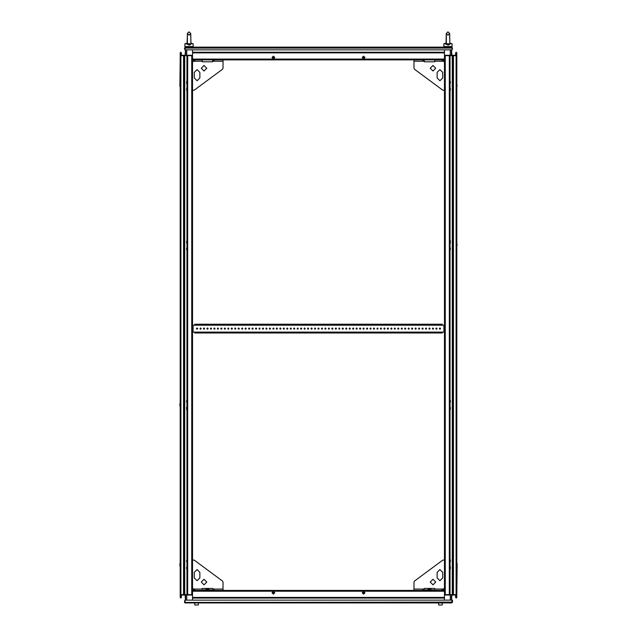 <?xml version="1.0" encoding="UTF-8"?>
<svg xmlns="http://www.w3.org/2000/svg" width="637" height="637" viewBox="0 0 637 637"><rect width="100%" height="100%" fill="white"/><g stroke="black" fill="none" stroke-linecap="round" stroke-linejoin="round"><path stroke-width="0.96" d="M187.708 55.268L191.761 55.268L191.761 594.608L192.509 594.608L187.708 594.608L187.708 55.69L186.96 55.69L187.708 55.268L187.708 55.69L192.509 55.69L186.96 55.69L186.96 594.608L187.708 594.608L184.73 594.608L184.73 594.05M185.574 595.022L180.916 594.608L183.56 594.608L183.56 55.69L180.16 55.69L180.16 594.608L180.916 594.608L180.16 595.022L180.16 565.616M449.292 595.022L445.239 595.022L445.239 55.69L444.491 55.69L449.292 55.69L449.292 594.608L450.041 594.608L449.292 595.022L449.292 594.608L444.491 594.608L450.041 594.608L450.041 55.69L449.292 55.69L452.27 55.69L452.27 56.239M451.426 55.268L456.084 55.69L453.44 55.69L453.44 594.608L456.84 594.608L456.84 55.69L456.084 55.69L456.84 55.69L456.84 84.673M192.509 49.885L192.509 59.854L444.491 59.854L444.491 600.126M192.509 59.854L192.509 600.126M444.491 59.854L444.491 49.885M432.865 47.114L192.095 47.114L192.095 46.557M187.35 34.693L187.151 43.173L184.881 43.786L187.23 43.929L189.046 45.123L190.949 43.786L190.71 33.474L189.046 31.85L187.382 33.474L189.046 35.178L190.71 33.474L190.734 34.605M190.925 43.714L193.202 43.786L190.933 43.173L190.742 34.693M184.881 46.557L184.881 43.786L184.881 46.557L193.202 46.557L193.202 43.786L193.202 46.557M446.258 34.693L446.067 43.173L443.798 43.786L446.147 43.929L447.954 45.123L449.865 43.786L449.618 33.474L447.954 31.85L446.29 33.474L447.954 35.178L449.618 33.474L449.65 34.605M449.841 43.714L452.119 43.786L449.849 43.173L449.65 34.693M443.798 43.786L443.798 46.557L452.119 46.557L452.119 43.786M205.767 589.886L206.038 590.443L205.767 589.886L205.066 589.886L205.066 590.443M209.923 590.443L209.923 589.886L208.952 590.443L209.231 589.886M203.338 590.443L203.338 589.886L205.066 589.886M209.923 589.886L211.659 589.886L209.923 589.886L211.659 589.886L211.659 590.443M207.566 588.891L206.109 589.193L206.109 589.886L206.109 589.193L208.888 589.193L208.036 588.891M428.112 589.886L428.112 589.193L430.891 589.193L429.067 588.891M427.769 589.886L428.048 590.443L427.769 589.886L427.077 589.886L427.077 590.443M431.934 590.443L431.934 589.886L430.962 590.443L431.233 589.886M425.341 590.443L425.341 589.886L427.077 589.886M431.934 589.886L433.662 589.886L433.662 590.443M194.731 333.024L194.731 332.084L442.269 332.084L442.269 333.024L194.731 333.024M194.731 325.149L194.731 324.201L442.269 324.201L442.269 325.149L192.509 325.149M442.269 332.084L444.491 332.084M444.491 325.149L442.269 325.149M192.509 332.084L194.731 332.084M444.491 55.268L450.041 55.268L450.041 55.69L450.041 55.268M452.397 55.268L456.84 55.268L456.84 55.69M180.916 55.268L180.916 55.69L180.16 55.268L185.574 55.268M185.574 49.885L185.574 55.69L184.826 55.268M191.761 55.268L192.509 55.268M456.084 595.022L456.084 594.608L456.84 595.022L451.426 595.022M451.426 600.126L451.426 594.608L452.174 595.022M445.239 595.022L444.491 595.022M192.509 595.022L186.96 595.022L186.96 594.608L186.96 595.022M184.603 595.022L180.16 595.022M179.889 86.521L180.16 59.098M186.681 83.407L186.681 81.496M186.681 90.35L186.681 88.543M179.889 565.218L179.889 563.777M186.681 568.793L186.681 567.241M186.681 561.858L186.681 560.194M179.889 565.752L179.889 565.33M179.889 563.665L180.16 563.219M457.111 84.968L456.84 87.07M450.319 81.496L450.319 83.049M450.319 88.432L450.319 90.096M457.111 563.665L457.111 565.218M450.319 566.882L450.319 568.793M450.319 559.947L450.319 561.746M457.111 565.33L457.111 565.744L457.111 565.33M186.681 242.976L186.681 241.176M186.681 249.911L186.681 248.112M186.681 409.647L186.681 407.147L186.96 409.647M186.681 402.178L186.681 400.737M186.96 402.544L186.96 400.211L186.96 402.544M186.681 402.289L186.681 400.625M179.889 405.761L179.889 404.208M180.16 246.519L180.16 563.371M179.889 404.097L179.889 403.683L179.889 404.097M450.319 240.643L450.319 243.143L450.041 240.643M450.319 248.112L450.319 249.553M450.041 247.753L450.041 250.078L450.041 247.753M450.319 248L450.319 249.664M456.84 563.339L456.84 86.951M457.111 244.282L456.84 246.615M450.041 409.519L450.041 407.147L450.041 409.519M450.319 407.314L450.319 409.233M450.041 402.584L450.041 400.211L450.041 402.584M450.319 400.378L450.319 402.289M198.338 605.015L194.731 605.015L198.338 605.015L198.338 602.905M424.226 59.854L424.226 61.829L434.776 61.829L434.776 59.854M443.241 59.854L443.241 61.24L444.491 62.004M442.126 60.682L443.241 60.682M444.491 90.374L442.731 90.104L414.528 69.282L413.962 68.167L413.962 59.854M422.841 60.682L424.226 60.682M212.774 59.854L212.774 61.829L202.224 61.829L202.224 59.854M193.759 59.854L193.759 61.24L192.509 62.004M194.874 60.682L193.759 60.682M192.509 90.374L194.269 90.104L222.472 69.282L223.038 68.167L223.038 59.854M214.159 60.682L212.774 60.682M424.226 590.443L424.226 588.461L434.776 588.461L434.776 590.443M443.241 590.443L443.241 589.058L444.491 588.285M442.126 589.607L443.241 589.607M444.491 559.915L442.731 560.186L414.528 581.008L413.962 582.122L413.962 590.443M422.841 589.607L424.226 589.607M212.774 590.443L212.774 588.461L202.224 588.461L202.224 590.443M193.759 590.443L193.759 589.058L192.509 588.285M194.874 589.607L193.759 589.607M192.509 559.915L194.269 560.186L222.472 581.008L223.038 582.122L223.038 590.443M214.159 589.607L212.774 589.607M442.269 605.015L438.662 605.015L442.269 605.015L442.269 602.905L445.709 602.905M187.477 44.471L187.382 33.474M446.386 44.471L446.29 33.474M456.84 565.648L456.84 594.608L457.111 565.744M449.826 47.409L450.319 47.114M190.909 47.409L191.403 47.114M180.16 591.192L180.16 565.744L180.16 597.434L180.789 598.063L181.41 597.434L181.41 595.842L180.582 597.434L181.33 595.022M456.84 595.022L456.84 597.434L456.211 598.063L455.59 597.434L455.59 595.842L456.418 597.434L456.339 595.022M456.84 59.098L456.84 84.546L456.84 52.855L456.211 52.234L455.59 52.855L455.59 54.456L456.418 52.855L455.67 55.268M180.16 55.268L180.16 52.855L180.789 52.234L181.41 52.855L181.41 54.456L180.582 52.855L180.661 55.268M435.819 328.612L436.441 329.241L437.062 328.612L436.441 327.991L435.819 328.612M439.283 328.612L439.912 329.241L440.533 328.612L439.912 327.991L439.283 328.612M432.348 328.612L432.969 329.241L433.598 328.612L432.969 327.991L432.348 328.612M428.876 328.612L429.505 329.241L430.126 328.612L429.505 327.991L428.876 328.612M425.412 328.612L426.034 329.241L426.655 328.612L426.034 327.991L425.412 328.612M421.941 328.612L422.562 329.241L423.191 328.612L422.562 327.991L421.941 328.612M418.469 328.612L419.098 329.241L419.719 328.612L419.098 327.991L418.469 328.612M415.006 328.612L415.627 329.241L416.248 328.612L415.627 327.991L415.006 328.612M411.534 328.612L412.155 329.241L412.784 328.612L412.155 327.991L411.534 328.612M408.062 328.612L408.691 329.241L409.312 328.612L408.691 327.991L408.062 328.612M404.599 328.612L405.22 329.241L405.849 328.612L405.22 327.991L404.599 328.612M401.127 328.612L401.748 329.241L402.377 328.612L401.748 327.991L401.127 328.612M397.655 328.612L398.284 329.241L398.905 328.612L398.284 327.991L397.655 328.612M394.192 328.612L394.813 329.241L395.442 328.612L394.813 327.991L394.192 328.612M390.72 328.612L391.349 329.241L391.97 328.612L391.349 327.991L390.72 328.612M387.248 328.612L387.877 329.241L388.498 328.612L387.877 327.991L387.248 328.612M383.785 328.612L384.406 329.241L385.035 328.612L384.406 327.991L383.785 328.612M380.313 328.612L380.942 329.241L381.563 328.612L380.942 327.991L380.313 328.612M376.849 328.612L377.47 329.241L378.091 328.612L377.47 327.991L376.849 328.612M373.378 328.612L373.999 329.241L374.628 328.612L373.999 327.991L373.378 328.612M369.906 328.612L370.535 329.241L371.156 328.612L370.535 327.991L369.906 328.612M366.442 328.612L367.063 329.241L367.684 328.612L367.063 327.991L366.442 328.612M362.971 328.612L363.592 329.241L364.221 328.612L363.592 327.991L362.971 328.612M359.499 328.612L360.128 329.241L360.749 328.612L360.128 327.991L359.499 328.612M356.035 328.612L356.656 329.241L357.285 328.612L356.656 327.991L356.035 328.612M352.564 328.612L353.185 329.241L353.814 328.612L353.185 327.991L352.564 328.612M349.092 328.612L349.721 329.241L350.342 328.612L349.721 327.991L349.092 328.612M345.628 328.612L346.249 329.241L346.878 328.612L346.249 327.991L345.628 328.612M342.157 328.612L342.786 329.241L343.407 328.612L342.786 327.991L342.157 328.612M338.685 328.612L339.314 329.241L339.935 328.612L339.314 327.991L338.685 328.612M335.221 328.612L335.842 329.241L336.471 328.612L335.842 327.991L335.221 328.612M331.75 328.612L332.379 329.241L333 328.612L332.379 327.991L331.75 328.612M328.286 328.612L328.907 329.241L329.528 328.612L328.907 327.991L328.286 328.612M324.814 328.612L325.435 329.241L326.064 328.612L325.435 327.991L324.814 328.612M321.343 328.612L321.972 329.241L322.593 328.612L321.972 327.991L321.343 328.612M317.879 328.612L318.5 329.241L319.121 328.612L318.5 327.991L317.879 328.612M314.407 328.612L315.028 329.241L315.657 328.612L315.028 327.991L314.407 328.612M310.936 328.612L311.565 329.241L312.186 328.612L311.565 327.991L310.936 328.612M307.472 328.612L308.093 329.241L308.714 328.612L308.093 327.991L307.472 328.612M304 328.612L304.621 329.241L305.25 328.612L304.621 327.991L304 328.612M300.529 328.612L301.158 329.241L301.779 328.612L301.158 327.991L300.529 328.612M297.065 328.612L297.686 329.241L298.315 328.612L297.686 327.991L297.065 328.612M293.593 328.612L294.214 329.241L294.843 328.612L294.214 327.991L293.593 328.612M290.122 328.612L290.751 329.241L291.372 328.612L290.751 327.991L290.122 328.612M286.658 328.612L287.279 329.241L287.908 328.612L287.279 327.991L286.658 328.612M283.186 328.612L283.815 329.241L284.436 328.612L283.815 327.991L283.186 328.612M279.715 328.612L280.344 329.241L280.965 328.612L280.344 327.991L279.715 328.612M276.251 328.612L276.872 329.241L277.501 328.612L276.872 327.991L276.251 328.612M272.779 328.612L273.408 329.241L274.029 328.612L273.408 327.991L272.779 328.612M269.316 328.612L269.937 329.241L270.558 328.612L269.937 327.991L269.316 328.612M265.844 328.612L266.465 329.241L267.094 328.612L266.465 327.991L265.844 328.612M262.372 328.612L263.001 329.241L263.622 328.612L263.001 327.991L262.372 328.612M258.909 328.612L259.53 329.241L260.151 328.612L259.53 327.991L258.909 328.612M255.437 328.612L256.058 329.241L256.687 328.612L256.058 327.991L255.437 328.612M251.965 328.612L252.594 329.241L253.215 328.612L252.594 327.991L251.965 328.612M248.502 328.612L249.123 329.241L249.752 328.612L249.123 327.991L248.502 328.612M245.03 328.612L245.651 329.241L246.28 328.612L245.651 327.991L245.03 328.612M241.558 328.612L242.187 329.241L242.808 328.612L242.187 327.991L241.558 328.612M238.095 328.612L238.716 329.241L239.345 328.612L238.716 327.991L238.095 328.612M234.623 328.612L235.252 329.241L235.873 328.612L235.252 327.991L234.623 328.612M231.151 328.612L231.78 329.241L232.401 328.612L231.78 327.991L231.151 328.612M227.688 328.612L228.309 329.241L228.938 328.612L228.309 327.991L227.688 328.612M224.216 328.612L224.845 329.241L225.466 328.612L224.845 327.991L224.216 328.612M220.752 328.612L221.373 329.241L221.995 328.612L221.373 327.991L220.752 328.612M217.281 328.612L217.902 329.241L218.531 328.612L217.902 327.991L217.281 328.612M213.809 328.612L214.438 329.241L215.059 328.612L214.438 327.991L213.809 328.612M210.345 328.612L210.966 329.241L211.588 328.612L210.966 327.991L210.345 328.612M206.874 328.612L207.495 329.241L208.124 328.612L207.495 327.991L206.874 328.612M203.402 328.612L204.031 329.241L204.652 328.612L204.031 327.991L203.402 328.612M199.938 328.612L200.559 329.241L201.181 328.612L200.559 327.991L199.938 328.612M196.467 328.612L197.088 329.241L197.717 328.612L197.088 327.991L196.467 328.612M272.708 57.489L273.408 58.182L274.101 57.489L273.408 56.797L272.708 57.489M274.794 57.489L273.408 56.104L272.015 57.489L273.408 58.883L274.794 57.489M272.708 592.8L273.408 593.493L274.101 592.8L273.408 592.107L272.708 592.8M274.794 592.8L273.408 591.415L272.015 592.8L273.408 594.186L274.794 592.8M364.292 592.8L363.592 592.107L362.899 592.8L363.592 593.493L364.292 592.8M362.206 592.8L363.592 594.186L364.985 592.8L363.592 591.415L362.206 592.8M364.292 57.489L363.592 56.797L362.899 57.489L363.592 58.182L364.292 57.489M362.206 57.489L363.592 58.883L364.985 57.489L363.592 56.104L362.206 57.489M435.748 68.231L432.969 71.01L430.198 68.231L432.969 65.46L435.748 68.231M442.683 77.945L439.912 80.716L437.133 77.945L437.133 72.395L439.912 69.616L442.683 72.395L442.683 77.945M206.802 68.231L204.031 65.46L201.252 68.231L204.031 71.01L206.802 68.231M199.867 72.395L197.088 69.616L194.317 72.395L194.317 77.945L197.088 80.716L199.867 77.945L199.867 72.395M430.198 582.059L432.969 584.838L435.748 582.059L432.969 579.288L430.198 582.059M437.133 577.902L439.912 580.673L442.683 577.902L442.683 572.352L439.912 569.574L437.133 572.352L437.133 577.902M201.252 582.059L204.031 579.288L206.802 582.059L204.031 584.838L201.252 582.059M194.317 572.352L197.088 569.574L199.867 572.352L199.867 577.902L197.088 580.673L194.317 577.902L194.317 572.352M180.16 86.951L180.16 244.21M186.96 55.69L180.916 55.69L180.916 595.022M450.041 594.608L456.084 594.608L456.084 55.268M180.16 563.339L180.16 406.08L180.16 563.339M456.84 565.744L456.84 591.192M364.197 592.458L362.994 592.458L364.197 592.458M274.006 592.458L272.803 592.458L274.006 592.458M180.582 595.022L180.582 597.434L180.661 595.022M185.104 595.022L185.439 600.126M456.418 595.022L456.418 597.434L455.67 595.022M451.896 595.022L451.561 600.126M186.737 594.608L186.737 600.126M185.574 600.126L185.574 594.608M444.491 590.443L192.509 590.443M450.263 600.126L450.263 594.608M272.803 57.84L274.006 57.84L272.803 57.84M362.994 57.84L364.197 57.84L362.994 57.84M456.418 55.268L456.418 52.855L456.339 55.268M451.896 55.268L451.561 49.885M180.582 55.268L180.582 52.855L181.33 55.268M185.104 55.268L185.439 49.885M450.263 55.69L450.263 49.885M451.426 49.885L451.426 55.69M186.737 49.885L186.737 55.69M451.784 602.905L185.216 602.905L184.953 600.126L452.047 600.126L451.784 602.905L452.533 602.156L452.533 600.126L452.533 602.156L451.784 602.905L450.208 602.905M184.467 602.156L184.849 600.126L185.025 602.459L184.467 602.156L185.216 602.905L186.792 602.905M191.291 602.905L194.731 602.905L194.731 605.015M184.587 602.57L185.216 602.905M452.047 602.156L185.025 602.459M184.913 48.054L452.087 48.054L452.087 49.885L184.913 49.885L185.407 47.114L451.593 47.114L452.039 47.91M444.905 46.557L444.905 47.114L433.359 47.114M452.533 48.054L452.151 49.885L452.533 48.054L451.593 47.114M452.151 48.054L451.936 47.624M185.407 47.114L184.467 48.054L184.849 49.885L184.467 48.054M185.064 47.624L184.849 48.054M185.988 46.557L185.988 47.114M190.606 44.471L190.184 44.837M189.571 45.068L189.125 45.123M191.546 43.786L186.545 43.786M449.523 44.471L449.101 44.837M448.48 45.068L448.042 45.123M450.455 43.786L445.454 43.786M451.012 47.114L451.012 46.557M206.038 589.886L208.952 589.886M206.038 590.443L206.874 590.443M208.124 590.443L208.952 590.443M208.888 589.886L208.888 589.193M430.891 589.886L430.891 589.193L430.891 589.886M428.112 589.193L429.083 588.867M428.048 589.886L430.962 589.886M428.048 590.443L428.876 590.443M430.126 590.443L430.962 590.443M445.239 55.268L445.239 55.69L449.292 55.69L449.292 55.268M452.796 56.239L452.151 56.239M452.151 56.382L452.796 56.382M452.397 55.69L451.625 55.69M452.796 57.354L452.151 57.354M452.151 57.489L452.796 57.489M452.796 58.461L452.151 58.461M452.151 58.604L452.796 58.604M191.761 595.022L191.761 594.608L187.708 594.608L187.708 595.022M184.204 594.05L184.849 594.05M184.849 593.915L184.204 593.915M184.603 594.608L185.375 594.608M184.204 592.943L184.849 592.943M184.849 592.8L184.204 592.8M184.204 591.829L184.849 591.829M184.849 591.693L184.204 591.693M180.16 403.81L180.16 406.048M456.84 246.487L456.84 244.242M317.393 59.854L334.043 59.854M184.73 55.69L184.73 591.693M184.73 591.829L184.73 592.8M184.73 592.943L184.73 593.915M184.204 55.69L184.204 594.608M452.27 594.608L452.27 58.604M452.27 58.461L452.27 57.489M452.27 57.354L452.27 56.382M452.796 594.608L452.796 55.69M444.491 597.434L192.509 597.434M444.491 591.192L192.509 591.192M192.509 52.855L444.491 52.855M192.509 59.098L444.491 59.098M444.013 332.084L444.013 325.149M193.122 332.084L193.122 325.149M443.878 332.084L443.878 325.149M192.987 332.084L192.987 325.149M434.776 61.24L443.241 61.24M413.962 61.24L424.226 61.24M223.038 61.24L212.774 61.24M202.224 61.24L193.759 61.24M413.962 589.058L424.226 589.058M434.776 589.058L443.241 589.058M202.224 589.058L193.759 589.058M223.038 589.058L212.774 589.058M444.491 598.063L192.509 598.063M192.509 52.234L444.491 52.234M446.123 47.488L445.725 47.13M187.206 47.488L186.816 47.13M438.662 605.015L438.662 602.905"/></g></svg>

